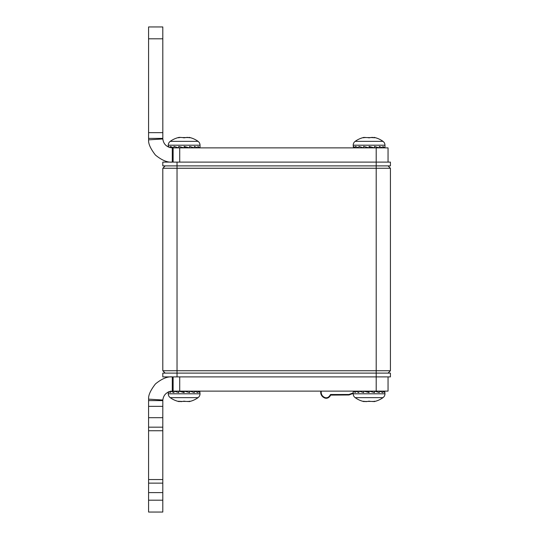 <?xml version="1.0" encoding="UTF-8"?>
<svg xmlns="http://www.w3.org/2000/svg" width="539" height="539" viewBox="0 0 539 539"><rect width="100%" height="100%" fill="white"/><g stroke="black" fill="none" stroke-linecap="round" stroke-linejoin="round"><path stroke-width="0.81" d="M175.849 373.109L165.177 373.109L162.805 370.738L165.177 373.109L388.046 373.109L390.418 370.738L390.418 168.262L162.805 168.262L162.805 370.738L390.418 370.738L388.046 373.109L377.381 373.109M377.381 165.891L388.046 165.891L390.418 168.262L388.046 165.891L175.849 165.891M162.805 168.262L165.177 165.891L162.805 168.262M162.805 38.808L148.582 38.808L148.582 26.95L162.805 26.95L162.825 138.968C163.56 144.277 166.713 147.241 172.291 147.868L179.716 147.868L179.716 162.098L390.418 162.098L390.418 165.891L177.035 165.891L177.035 376.902L162.805 376.902L162.805 373.109L390.418 373.109L390.418 376.902L179.716 376.902L179.716 391.132L172.291 391.132C166.713 391.759 163.56 394.723 162.825 400.032L162.805 417.685L148.582 417.685L148.582 400.612L162.805 400.612M177.035 376.902L388.046 376.902L388.046 391.132L179.716 391.132M376.195 391.132L376.195 162.098L162.805 162.098L162.805 165.891L177.035 165.891L177.035 162.098M376.195 147.868L388.046 147.868L388.046 162.098L376.195 162.098L376.195 147.868L179.716 147.868M148.582 38.808L148.582 138.388L162.805 138.388M148.582 138.388L148.623 139.85C148.205 143.569 150.469 148.636 155.427 155.05C161.801 160.265 167.42 162.616 172.291 162.098L172.291 147.868M162.805 417.685L162.805 512.05L148.582 512.05L148.582 417.685M172.291 391.132L172.291 376.902C167.42 376.384 161.801 378.735 155.427 383.95C150.469 390.364 148.205 395.431 148.623 399.15L148.582 400.612M162.805 427.171L148.582 427.171M162.805 430.735L148.582 430.735M162.805 479.555L148.582 479.555M162.805 483.126L148.582 483.126M162.805 492.606L148.582 492.606M321.318 391.132A5.451 5.451 0 0 0 323.912 397.041L324.323 397.277A3.793 3.793 0 0 0 328.905 396.67L329.241 396.34A3.793 3.793 0 0 0 329.841 395.552L330.239 394.865L330.65 395.1L330.252 395.788L329.841 395.552M320.833 391.132A5.929 5.929 0 0 0 323.676 397.452L324.087 397.688A4.265 4.265 0 0 0 329.241 397.007L329.572 396.67A4.265 4.265 0 0 0 330.252 395.788M320.9 393.793L322.571 396.63M322.706 396.751L323.488 397.337M330.239 394.865A0.714 0.714 0 0 1 330.858 394.508L348.895 394.494L349.056 394.939A0.714 0.714 0 0 1 348.814 394.979L330.65 395.1M348.895 394.494L352.85 393.052L353.018 393.497L349.056 394.939M363.421 401.4L364.223 401.649A23.709 23.709 0 0 1 355.154 397.634A4.743 4.743 0 0 1 353.193 393.793L353.193 391.853M353.436 391.132L355.322 392.554L355.322 391.132L358.873 392.554L358.873 391.132L363.65 392.554L363.65 391.132L369.08 392.554L369.08 391.132L374.511 392.554L374.511 391.132L379.294 392.554L379.294 391.132L382.838 392.554L382.838 391.132L384.725 392.554L384.725 391.132L384.967 393.793A4.743 4.743 0 0 1 383.013 397.634A23.709 23.709 0 0 1 373.938 401.649L374.773 401.387M373.938 401.306L373.938 401.649L374.612 401.218M367.935 401.346L368.285 401.265M369.754 401.245L370.259 401.353M367.834 401.38L373.291 401.44M364.768 401.414L363.145 401.252M383.013 397.634L355.154 397.634A23.709 23.709 0 0 0 364.223 401.649L364.29 401.319M373.938 401.649L374.612 401.44L373.264 401.44M373.103 401.481L372.644 401.562M369.458 401.218L369.107 401.205M368.905 401.211L368.568 401.232M364.896 401.44L367.686 401.474M366.365 401.643L365.947 401.616M365.718 401.589L365.213 401.508M375.016 401.252L374.612 401.44M374.511 392.554L369.08 391.132M371.917 391.132L371.917 391.873M369.08 391.873L366.244 391.132M178.483 401.4L179.285 401.649A23.709 23.709 0 0 1 170.216 397.634A4.743 4.743 0 0 1 168.262 393.793L168.262 392.028M170.385 391.132L173.935 392.554L173.935 391.132L178.712 392.554L178.712 391.132L184.143 392.554L184.143 391.132L189.58 392.554L189.58 391.132L194.357 392.554L194.357 391.132L197.901 392.554L197.901 391.132L199.787 392.554L199.787 391.132L200.03 393.793A4.743 4.743 0 0 1 198.076 397.634A23.709 23.709 0 0 1 189.007 401.649L189.836 401.387M170.216 397.634L198.076 397.634A23.709 23.709 0 0 1 189.007 401.649L189.674 401.218M182.997 401.346L183.348 401.265M184.816 401.245L185.322 401.353M182.896 401.38L188.354 401.44M189.007 401.306L189.007 401.649L189.674 401.44L188.327 401.44M188.165 401.481L187.707 401.562M184.52 401.218L184.176 401.205M183.967 401.211L183.631 401.232M178.207 401.252L182.748 401.474M181.434 401.643L181.01 401.616M180.781 401.589L180.282 401.508M190.085 401.252L189.674 401.44M169.037 391.705L170.385 392.554L170.385 391.321M168.262 391.853L168.498 392.554L168.498 391.92M189.58 392.554L184.143 391.132M186.986 391.132L186.986 391.873M184.143 391.873L181.306 391.132M374.746 137.6L373.938 137.351A23.709 23.709 0 0 1 383.013 141.366A4.743 4.743 0 0 1 384.967 145.207L384.967 147.147M384.725 147.868L382.838 146.446L382.838 147.868L379.294 146.446L379.294 147.868L374.511 146.446L374.511 147.868L369.08 146.446L369.08 147.868L363.65 146.446L363.65 147.868L358.873 146.446L358.873 147.868L355.322 146.446L355.322 147.868L353.436 146.446L353.436 147.868L353.193 145.207A4.743 4.743 0 0 1 355.154 141.366A23.709 23.709 0 0 1 364.223 137.351L363.387 137.613M383.013 141.366L355.154 141.366A23.709 23.709 0 0 1 364.223 137.351L363.549 137.782M370.226 137.654L369.882 137.735M368.406 137.755L367.901 137.647M370.327 137.62L364.876 137.56M364.223 137.694L364.223 137.351L363.549 137.56L364.896 137.56M365.058 137.519L365.516 137.438M368.703 137.782L369.053 137.795M369.255 137.789L369.592 137.768M375.016 137.748L370.475 137.526M371.795 137.357L372.213 137.384M372.442 137.411L372.948 137.492M363.145 137.748L363.549 137.56M363.65 146.446L369.08 147.868M366.244 147.868L366.244 147.127M369.08 147.127L371.917 147.868M189.809 137.6L189.007 137.351A23.709 23.709 0 0 1 198.076 141.366A4.743 4.743 0 0 1 200.03 145.207L200.03 147.147M168.262 146.972L168.262 145.207A4.743 4.743 0 0 1 170.216 141.366A23.709 23.709 0 0 1 179.285 137.351L178.449 137.613M179.285 137.694L179.285 137.351L178.611 137.782M185.295 137.654L184.944 137.735M183.476 137.755L182.964 137.647M188.455 137.586L190.085 137.748M170.216 141.366L198.076 141.366A23.709 23.709 0 0 0 189.007 137.351L188.933 137.681M179.285 137.351L182.829 137.58M180.127 137.519L180.578 137.438M183.772 137.782L184.116 137.795M184.325 137.789L184.661 137.768M186.858 137.357L187.276 137.384M187.505 137.411L188.01 137.492M188.327 137.56L182.795 137.56M178.207 137.748L178.611 137.56M169.792 147.538L168.498 146.446L168.498 147.08M199.787 147.868L197.901 146.446L197.901 147.868L194.357 146.446L194.357 147.868L189.58 146.446L189.58 147.868L184.143 146.446L184.143 147.868L178.712 146.446L178.712 147.868L173.935 146.446L173.935 147.868L170.385 146.446L170.385 147.679M178.712 146.446L184.143 147.868M181.306 147.868L181.306 147.127M184.143 147.127L186.986 147.868M162.805 132.655L148.582 132.655M162.825 138.968L148.623 139.85M173.127 147.868L173.127 162.098M173.127 391.132L173.127 376.902M162.825 400.032L148.623 399.15M162.805 406.345L148.582 406.345M162.805 500.192L148.582 500.192M323.912 397.041L323.676 397.452M329.241 397.007L328.905 396.67M384.967 393.793L353.193 393.793M200.03 393.793L168.262 393.793M353.193 145.207L384.967 145.207M168.262 145.207L200.03 145.207"/></g></svg>
